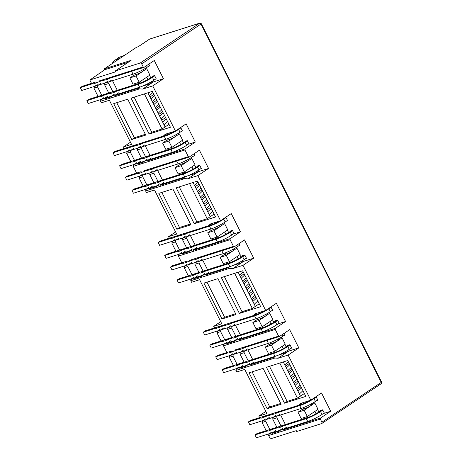 <?xml version="1.0" encoding="UTF-8"?>
<svg xmlns="http://www.w3.org/2000/svg" width="462" height="462" viewBox="0 0 462 462"><rect width="100%" height="100%" fill="white"/><g stroke="black" fill="none" stroke-linecap="round" stroke-linejoin="round"><path stroke-width="0.69" d="M380.994 383.807A1.288 0.843 -123.8 0 0 381.138 383.737A1.288 0.843 -123.8 0 0 381.242 382.403L381.572 382.086L201.357 23.776L141.672 63.877A1.288 0.843 -123.8 0 0 140.275 62.999L115.35 70.917L131.098 60.36L104.314 68.867L136.619 47.216L138.271 46.691L149.572 39.114A1.288 0.843 -123.8 0 0 149.428 39.183A1.288 0.843 -123.8 0 0 149.313 39.287M321.777 423.521A1.288 0.843 -123.8 0 0 321.887 422.193L320.339 419.115L268.63 435.539L270.322 438.9L296.275 430.653L296.708 431.508L321.633 423.59A1.288 0.843 -123.8 0 0 321.777 423.521L381.138 383.737L381.693 382.842A1.288 0.468 -172.1 0 0 381.242 382.403L201.034 24.093A1.288 0.843 -123.8 0 0 200.387 23.36A1.288 0.549 -57.9 0 1 200.895 23.262L199.815 23.123A1.288 0.953 72.4 0 0 199.636 23.216L140.275 62.999M149.959 38.993A1.288 0.953 72.4 0 0 149.757 39.022A1.288 0.953 72.4 0 0 149.572 39.114L199.636 23.216A1.288 0.843 -123.8 0 1 200.387 23.36M96.287 82.507L96.558 82.814L93.266 83.859L91.511 83.379L96.004 81.953L96.362 82.663L99.7 81.601L100.202 81.266L99.342 80.89L143.22 66.955L141.672 63.877M143.22 66.955L144.08 67.331L154.279 60.493L163.444 78.725L152.743 85.897L175.439 131.012L186.14 123.839L195.305 142.071L185.112 148.903L184.962 149.954L133.258 166.378L133.865 164.576L137.156 163.531L140.431 161.336M141.407 172.234L141.684 172.534L138.386 173.579L136.637 173.1L141.129 171.673L141.488 172.384L144.825 171.327L145.328 170.986L144.467 170.611L188.346 156.676L184.962 149.954M188.346 156.676L189.206 157.051L199.405 150.214L208.57 168.445L197.869 175.618L220.559 220.732L231.26 213.56L240.431 231.791L230.232 238.623L230.088 239.674L178.384 256.098L178.985 254.296L182.282 253.251L185.551 251.062M186.532 261.954L186.81 262.254L183.512 263.3L181.762 262.82L186.255 261.394L186.613 262.104L189.946 261.047L190.454 260.707L189.587 260.331L233.466 246.396L230.088 239.674M233.466 246.396L234.332 246.772L244.525 239.934L253.696 258.166L242.995 265.338L265.685 310.452L276.386 303.28L285.556 321.512L275.358 328.343L275.213 329.394L223.504 345.819L224.11 344.023L227.408 342.971L230.677 340.783M231.658 351.674L231.936 351.975L228.638 353.02L226.888 352.541L231.375 351.114L231.733 351.825L235.071 350.768L235.58 350.427L234.713 350.052L278.592 336.117L275.213 329.394M278.592 336.117L279.458 336.492L289.651 329.654L298.822 347.886L288.121 355.059L310.811 400.173L321.512 393L330.682 411.232L320.484 418.064L320.339 419.115M320.484 418.064L283.57 429.793L285.36 428.592M320.582 410.868L320.414 410.527L322.678 409.811L324.399 413.224L330.682 411.232M316.759 400.525L317.839 400.184L316.118 396.766L315.702 396.893M314.016 402.321L314.46 403.205L311.671 405.07L311.128 403.984M311.671 405.07A6.439 0.912 -26.7 0 1 303.517 409.084L301.865 409.609L297.99 412.208L304.169 410.244L314.46 403.205M314.87 403.072L318.023 409.338L307.322 416.51L301.143 418.474L297.99 412.208M317.665 409.58L318.884 412.006M265.702 416.401L261.388 418.133L259.632 417.654L298.695 405.249L300.716 403.384L310.811 400.173M281.133 404.25L267.123 408.697L249.076 372.811L263.086 368.364L281.133 404.25M266.464 367.29L287.762 360.522L305.815 396.413L284.511 403.176L266.464 367.29M288.121 355.059L278.026 358.264L274.942 358.021L235.886 370.426L236.486 368.63L239.784 367.585L239.697 368.214L241.487 367.013M259.632 417.654L258.847 416.083L266.921 413.519L244.745 369.427L236.671 371.997L235.886 370.426M278.026 358.264L288.727 351.091L298.822 347.886M290.575 348.458L291.649 348.117L289.928 344.698L287.664 345.414L287.838 345.755M287.826 350.254L288.23 351.051L288.727 351.091M284.205 333.31L285.089 335.071L284.014 335.412M281.266 337.208L281.71 338.092L278.927 339.957A6.439 0.912 -26.7 0 1 270.767 343.976L269.121 344.496L265.24 347.095L268.393 353.361L274.572 351.397L271.419 345.131L281.71 338.092M282.12 337.959L285.273 344.225L274.572 351.397M284.915 344.467L286.14 346.893M235.58 350.427L238.421 349.526L238.941 349.751L243.058 348.44L242.538 348.215L279.458 336.492M275.358 328.343L238.444 340.072L240.234 338.871M275.456 321.148L275.288 320.807L277.552 320.091L279.273 323.504L285.556 321.512M271.639 310.805L272.713 310.464L270.992 307.045L270.582 307.172M268.89 312.601L269.334 313.484L266.545 315.35L266.002 314.264M266.545 315.35A6.439 0.912 -26.7 0 1 258.391 319.363L256.739 319.889L252.864 322.488L259.043 320.524L269.334 313.484M269.744 313.352L272.898 319.617L262.197 326.79L256.017 328.753L252.864 322.488M272.54 319.86L273.758 322.285M220.576 326.68L216.262 328.413L214.512 327.933L253.569 315.523L255.59 313.658L265.685 310.452M236.007 314.53L222.003 318.976L203.95 283.091L217.96 278.638L236.007 314.53M221.338 277.57L242.637 270.801L260.689 306.693L239.385 313.455L221.338 277.57M242.995 265.338L232.9 268.543L229.816 268.301L190.76 280.705L191.366 278.909L194.658 277.864L194.571 278.494L196.362 277.292M214.512 327.933L213.721 326.363L221.795 323.798L199.619 279.706L191.545 282.27L190.76 280.705M232.9 268.543L243.601 261.371L253.696 258.166M245.449 258.737L246.523 258.397L244.808 254.978L242.538 255.694L242.712 256.035M242.7 260.533L243.104 261.33L243.601 261.371M239.079 243.59L239.963 245.351L238.889 245.692M236.14 247.488L236.584 248.371L233.801 250.237A6.439 0.912 -26.7 0 1 225.641 254.256L223.995 254.776L220.114 257.374L223.267 263.64L229.447 261.677L226.299 255.411L236.584 248.371M237 248.238L240.148 254.504L229.447 261.677M239.79 254.747L241.014 257.172M190.454 260.707L193.295 259.806L193.815 260.031L197.932 258.72L197.418 258.495L234.332 246.772M230.232 238.623L193.318 250.352L195.108 249.151M230.336 231.427L230.163 231.087L232.426 230.365L234.147 233.784L240.431 231.791M226.513 221.084L227.587 220.738L225.866 217.325L225.456 217.452M223.764 222.88L224.209 223.764L221.425 225.629L220.876 224.544M221.425 225.629A6.439 0.912 -26.7 0 1 213.265 229.643L211.613 230.168L207.738 232.767L213.918 230.804L224.209 223.764M224.619 223.631L227.772 229.897L217.071 237.07L210.891 239.033L207.738 232.767M227.414 230.14L228.638 232.565M175.45 236.96L171.136 238.692L169.387 238.213L208.443 225.803L210.47 223.937L220.559 220.732M190.881 224.809L176.877 229.256L158.824 193.37L172.834 188.918L190.881 224.809M176.213 187.849L197.511 181.081L215.563 216.973L194.259 223.735L176.213 187.849M197.869 175.618L187.774 178.823L184.69 178.58L145.634 190.985L146.24 189.189L149.532 188.138L149.445 188.773L151.241 187.572M169.387 238.213L168.595 236.642L176.675 234.078L154.499 189.986L146.419 192.55L145.634 190.985M187.774 178.823L198.475 171.65L208.57 168.445M200.323 169.017L201.397 168.676L199.682 165.257L197.413 165.974L197.586 166.314M197.58 170.813L197.979 171.61L198.475 171.65M193.953 153.869L194.837 155.63L193.763 155.971M191.02 157.767L191.459 158.651L188.675 160.516A6.439 0.912 -26.7 0 1 180.515 164.536L178.869 165.055L174.994 167.654L178.141 173.92L184.321 171.956L181.173 165.691L191.459 158.651M191.874 158.518L195.022 164.784L184.321 171.956M194.669 165.026L195.888 167.452M145.328 170.986L152.807 169L152.293 168.774L189.206 157.051M185.112 148.903L148.192 160.626L149.988 159.425M185.21 141.707L185.037 141.366L187.301 140.644L189.022 144.063L195.305 142.071M181.387 131.358L182.461 131.017L180.74 127.604L180.33 127.731M178.638 133.16L179.083 134.044L176.299 135.909L175.751 134.823M176.299 135.909A6.439 0.912 -26.7 0 1 168.139 139.922L166.493 140.448L162.612 143.047L168.797 141.083L179.083 134.044M179.493 133.911L182.646 140.177L171.945 147.349L165.766 149.313L162.612 143.047M182.288 140.419L183.512 142.845M130.33 147.239L126.01 148.972L124.261 148.487L163.317 136.082L165.344 134.217L175.439 131.012M145.761 135.089L131.751 139.536L113.698 103.65L127.708 99.197L145.761 135.089M131.087 98.129L152.391 91.361L170.438 127.246L149.139 134.015L131.087 98.129M152.743 85.897L142.648 89.102L139.564 88.86L100.508 101.265L101.114 99.469L104.412 98.418L104.32 99.053L106.116 97.852M124.261 148.487L123.47 146.922L131.549 144.358L109.373 100.266L101.299 102.83L100.508 101.265M142.648 89.102L153.349 81.93L163.444 78.725M155.197 79.297L156.277 78.956L154.556 75.537L152.293 76.253L152.46 76.594M152.454 81.093L152.853 81.89L153.349 81.93M148.828 64.149L149.711 65.91L148.637 66.251M145.894 68.047L146.339 68.93L143.549 70.796A6.439 0.912 -26.7 0 1 135.389 74.815L133.743 75.335L129.868 77.934L133.021 84.2L139.201 82.236L136.047 75.97L146.339 68.93M146.749 68.798L149.902 75.063L139.201 82.236M149.544 75.306L150.762 77.731M100.202 81.266L107.686 79.279L107.167 79.054L144.08 67.331M280.619 414.968L285.406 424.561M283.57 429.793L283.656 429.163L286.723 427.102M268.63 435.539L269.236 433.743L272.534 432.692L272.447 433.321L279.446 431.098L279.539 430.469L283.656 429.163M302.443 402.835L297.828 406.167L298.695 405.249M267.123 408.697L269.75 406.941L252.102 371.852M269.75 406.941L280.734 403.453M269.49 366.326L287.139 401.42L284.511 403.176M287.139 401.42L297.436 398.146L279.787 363.057M283.281 361.948L300.467 396.119L304.354 393.508M300.467 396.119L297.436 398.146M239.697 368.214L246.702 365.985L246.789 365.355L250.906 364.05L250.82 364.68L273.36 357.519L274.942 358.021M264.68 417.088L264.166 416.863L275.808 413.554L275.288 413.328L297.828 406.167M258.847 416.083L265.852 411.388M278.043 355.232L285.441 352.922L288.23 351.051M273.36 357.519L275.156 356.317M243.058 348.44L244.08 347.759M247.875 349.855L252.662 359.448M235.499 325.248L240.315 334.829M238.444 340.072L238.531 339.437L241.603 337.381M229.112 342.4L227.321 343.601L234.326 341.378L234.413 340.748L238.531 339.437M227.321 343.601L227.408 342.971M257.317 313.115L252.702 316.447L253.569 315.523M222.003 318.976L224.624 317.221L206.976 282.126M224.624 317.221L235.608 313.733M224.365 276.605L242.013 311.694L239.385 313.455M242.013 311.694L252.31 308.425L234.661 273.337M238.155 272.228L255.342 306.393L259.228 303.788M255.342 306.393L252.31 308.425M194.571 278.494L201.576 276.264L201.663 275.635L205.786 274.33L205.694 274.959L228.234 267.798L229.816 268.301M219.56 327.362L219.04 327.142L230.682 323.833L230.163 323.608L252.702 316.447M213.721 326.363L220.726 321.668M232.917 265.511L240.315 263.201L243.104 261.33M228.234 267.798L230.03 266.597M197.932 258.72L198.955 258.033M202.749 260.135L207.536 269.727M190.373 235.522L195.189 245.108M193.318 250.352L193.405 249.717L196.477 247.661M183.986 252.679L182.195 253.881L189.201 251.657L189.287 251.028L193.405 249.717M182.195 253.881L182.282 253.251M212.191 223.394L207.577 226.727L208.443 225.803M176.877 229.256L179.499 227.5L161.85 192.406M179.499 227.5L190.483 224.012M179.239 186.885L196.887 221.974L194.259 223.735M196.887 221.974L207.19 218.705L189.535 183.616M193.029 182.507L210.216 216.672L214.102 214.068M210.216 216.672L207.19 218.705M149.445 188.773L156.451 186.544L156.537 185.915L160.66 184.609L160.568 185.239L183.114 178.078L184.69 178.58M174.434 237.641L173.914 237.422L185.557 234.113L185.037 233.888L207.577 226.727M168.595 236.642L175.6 231.947M187.791 175.791L195.195 173.481L197.979 171.61M183.114 178.078L184.904 176.877M152.807 169L153.829 168.312M157.623 170.414L162.445 179.995M145.247 145.801L150.035 155.399M148.192 160.626L148.285 159.996L151.351 157.94M138.86 162.959L137.07 164.16L144.075 161.937L144.161 161.307L148.285 159.996M137.07 164.16L137.156 163.531M167.065 133.674L162.457 137.006L163.317 136.082M131.751 139.536L134.373 137.78L116.724 102.685M134.373 137.78L145.357 134.292M134.113 97.164L151.761 132.253L149.139 134.015M151.761 132.253L162.064 128.985L144.415 93.896M147.904 92.787L165.09 126.952L168.977 124.347M165.09 126.952L162.064 128.985M104.32 99.053L111.325 96.824L111.411 96.194L115.535 94.889L115.448 95.519L137.988 88.358L139.564 88.86M129.308 147.921L128.788 147.701L140.431 144.392L139.917 144.167L162.457 137.006M123.47 146.922L130.475 142.227M142.666 86.071L150.069 83.761L152.853 81.89M137.988 88.358L139.784 87.156M107.686 79.279L108.703 78.592M112.497 80.694L117.284 90.286M276.825 412.866L275.808 413.554M283.385 425.912L282.369 426.599L280.988 425.999L276.859 417.798L277.096 416.118L280.163 414.056M279.539 430.469L282.605 428.413M269.236 433.743L271.899 431.953M272.534 432.692L275.802 430.503M268.78 434.488L269.167 434.228M236.03 369.375L236.423 369.115M250.82 364.68L252.61 363.478M253.979 361.994L250.906 364.05M249.855 363.299L246.789 365.355M239.154 366.845L236.486 368.63M243.058 365.39L239.784 367.585M272.262 429.446L267.948 431.179L266.193 430.7L262.07 422.493L262.607 421.182M233.449 365.586L237.116 364.42L238.496 365.02L235.198 366.066L233.449 365.586L229.319 357.38L229.862 356.069M226.888 352.541L223.504 345.819M223.654 344.767L224.041 344.508M221.073 340.973L224.74 339.813L226.12 340.407L222.823 341.458L221.073 340.973L216.944 332.773L217.481 331.462M190.904 279.654L191.297 279.394M188.323 275.866L191.99 274.699L193.37 275.3L190.073 276.345L188.323 275.866L184.199 267.66L184.736 266.349M181.762 262.82L178.384 256.098M178.528 255.047L178.921 254.787M175.947 251.253L179.614 250.092L180.994 250.687L177.697 251.738L175.947 251.253L171.818 243.052L172.355 241.742M145.778 189.934L146.171 189.674M143.197 186.146L146.864 184.979L148.244 185.58L144.947 186.625L143.197 186.146L139.074 177.939L139.611 176.628M136.637 173.1L133.258 166.378M133.403 165.327L133.795 165.067M130.821 161.533L134.488 160.372L135.868 160.967L132.571 162.018L130.821 161.533L126.698 153.332L127.235 152.021M100.652 100.214L101.045 99.954M98.071 96.425L101.738 95.259L103.118 95.853L99.827 96.905L98.071 96.425L93.948 88.219L94.485 86.908M91.511 83.379L89.824 80.018L104.747 69.722L104.314 68.867M235.071 350.768L234.713 350.052M247.418 348.949L244.346 351.005L244.115 352.685L248.238 360.886L249.619 361.486L250.641 360.799M265.24 347.095L271.419 345.131M231.705 323.146L230.682 323.833M238.265 336.192L237.243 336.879L235.863 336.278L231.733 328.078L231.97 326.397L235.037 324.336M234.413 340.748L237.48 338.692M224.11 344.023L226.778 342.232M205.694 274.959L207.49 273.758M208.853 272.268L205.786 274.33M204.735 273.579L201.663 275.635M194.028 277.119L191.366 278.909M197.932 275.67L194.658 277.864M189.946 261.047L189.587 260.331M202.292 259.228L199.22 261.284L198.989 262.965L203.113 271.165L204.493 271.766L205.515 271.079M220.114 257.374L226.299 255.411M186.579 233.425L185.557 234.113M193.139 246.471L192.117 247.153L190.737 246.558L186.613 238.357L186.844 236.671L189.917 234.615M189.287 251.028L192.354 248.972M178.985 254.296L181.653 252.512M160.568 185.239L162.364 184.038M163.727 182.548L160.66 184.609M159.609 183.859L156.537 185.915M148.903 187.399L146.24 189.189M152.807 185.949L149.532 188.138M144.825 171.327L144.467 170.611M157.167 169.508L154.1 171.564L153.863 173.244L157.987 181.445L159.367 182.045L160.389 181.358M174.994 167.654L181.173 165.691M141.453 143.705L140.431 144.392M148.013 156.751L146.991 157.432L145.611 156.837L141.488 148.631L141.719 146.951L144.791 144.895M144.161 161.307L147.228 159.251M133.865 164.576L136.527 162.791M115.448 95.519L117.238 94.317M118.601 92.827L115.535 94.889M114.484 94.138L111.411 96.194M103.777 97.678L101.114 99.469M107.681 96.229L104.412 98.418M115.35 70.917L115.777 71.772L89.824 80.018M99.7 81.601L99.342 80.89M112.041 79.782L108.974 81.843L108.737 83.524L112.867 91.724L114.247 92.325L115.263 91.638M129.868 77.934L136.047 75.97M128.286 62.243L104.747 69.722M276.045 415.367L272.973 417.423L277.096 416.118M307.322 416.51L304.169 410.244M276.859 417.798L272.742 419.103L276.865 427.31L278.245 427.904L282.369 426.599M276.865 427.31L280.988 425.999M272.742 419.103L272.973 417.423M101.738 95.259L97.615 87.058L97.852 85.372L94.554 86.423L94.092 87.168M97.615 87.058L93.948 88.219M152.934 102.783L156.82 100.179M158.778 114.403L162.664 111.798M129.966 149.746L127.298 151.536L126.842 152.281M134.488 160.372L130.365 152.165L126.698 153.332M130.365 152.165L130.596 150.485L127.298 151.536M146.864 184.979L142.741 176.779L142.972 175.098L139.68 176.143L139.218 176.888M142.741 176.779L139.074 177.939M198.059 192.504L201.946 189.899M203.904 204.123L207.79 201.519M175.092 239.466L172.424 241.256L171.968 242.001M179.614 250.092L175.485 241.886L171.818 243.052M175.485 241.886L175.722 240.205L172.424 241.256M191.99 274.699L187.867 266.499L188.098 264.818L184.8 265.864L184.344 266.609M187.867 266.499L184.199 267.66M243.185 282.224L247.072 279.62M249.03 293.844L252.916 291.239M220.218 329.187L217.55 330.977L217.094 331.722M224.74 339.813L220.611 331.606L216.944 332.773M220.611 331.606L220.848 329.926L217.55 330.977M237.116 364.42L232.987 356.219L233.223 354.539L229.926 355.584L229.47 356.329M232.987 356.219L229.319 357.38M288.311 371.945L292.198 369.34M294.155 383.57L298.042 380.959M266.193 430.7L269.86 429.533L265.737 421.327L265.973 419.646L262.676 420.697L262.214 421.442M265.737 421.327L262.07 422.493M271.24 430.128L269.86 429.533M297.078 389.379L300.964 386.769M291.233 377.754L295.12 375.15M285.389 366.135L289.276 363.53M249.619 361.486L245.501 362.791L244.121 362.196L248.238 360.886M244.115 352.685L239.992 353.99L240.228 352.31L244.346 351.005M240.228 352.31L243.295 350.254M244.121 362.196L239.992 353.99M230.919 325.646L227.853 327.702L227.616 329.383L231.739 337.589L235.863 336.278M231.97 326.397L227.853 327.702M262.197 326.79L259.043 320.524M231.739 337.589L233.119 338.184L237.243 336.879M231.733 328.078L227.616 329.383M251.952 299.659L255.838 297.049M246.107 288.034L249.994 285.429M240.263 276.415L244.15 273.81M204.493 271.766L200.375 273.071L198.995 272.476L203.113 271.165M198.989 262.965L194.866 264.27L195.103 262.589L199.22 261.284M195.103 262.589L198.169 260.533M198.995 272.476L194.866 264.27M185.793 235.926L182.727 237.982L182.49 239.662L186.619 247.869L190.737 246.558M186.844 236.671L182.727 237.982M217.071 237.07L213.918 230.804M186.619 247.869L187.999 248.464L192.117 247.153M186.613 238.357L182.49 239.662M206.826 209.939L210.712 207.328M200.982 198.314L204.868 195.709M195.137 186.694L199.024 184.09M159.367 182.045L155.249 183.35L153.869 182.756L157.987 181.445M153.863 173.244L149.746 174.549L149.977 172.869L154.1 171.564M149.977 172.869L153.049 170.813M153.869 182.756L149.746 174.549M140.667 146.206L137.601 148.262L137.364 149.942L141.493 158.143L145.611 156.837M141.719 146.951L137.601 148.262M171.945 147.349L168.797 141.083M141.493 158.143L142.874 158.743L146.991 157.432M141.488 148.631L137.364 149.942M161.7 120.218L165.592 117.608M155.856 108.593L159.742 105.989M150.011 96.974L153.898 94.369M114.247 92.325L110.123 93.63L108.743 93.035L112.867 91.724M108.737 83.524L104.62 84.829L104.851 83.148L108.974 81.843M104.851 83.148L107.923 81.093M108.743 93.035L104.62 84.829M239.518 364.333L238.496 365.02M262.676 420.697L265.338 418.907M265.973 419.646L269.242 417.457M97.159 82.409L96.558 82.814M94.554 86.423L97.216 84.633M97.852 85.372L101.12 83.183M103.118 95.853L104.141 95.172M133.87 148.296L130.596 150.485M136.891 160.285L135.868 160.967M142.284 172.13L141.684 172.534M139.68 176.143L142.342 174.353M142.972 175.098L146.246 172.903M148.244 185.58L149.266 184.892M178.99 238.017L175.722 240.205M182.016 250.006L180.994 250.687M187.405 261.85L186.81 262.254M184.8 265.864L187.468 264.079M188.098 264.818L191.372 262.624M193.37 275.3L194.392 274.613M224.116 327.737L220.848 329.926M227.137 339.726L226.12 340.407M232.53 351.57L231.936 351.975M229.926 355.584L232.594 353.8M233.223 354.539L236.492 352.344M119.225 58.876L114.853 59.979L113.161 61.729A8.05 5.971 72.4 0 0 112.445 63.421M116.822 59.355L118.486 57.542L124.474 55.353M272.447 433.321L274.237 432.12M120.033 58.333L114.853 59.979M118.486 57.542L123.666 55.896M277.177 416.06L301.149 408.448A11.273 1.594 -26.7 0 0 315.425 401.42L317.694 399.896M260.909 417.925L248.417 421.893L249.85 424.74L262.757 420.639M266.054 419.594L273.059 417.365M315.425 401.42L313.993 398.573A11.273 1.594 153.3 0 1 299.717 405.596L275.329 413.346M271.206 414.651L264.2 416.88M248.417 421.893L250.439 420.536L259.621 417.619M299.769 404.868L301.732 404.244A8.05 1.138 153.3 0 0 309.956 400.45M313.993 398.573L316.262 397.049M280.971 425.97L308.293 417.29A8.05 1.138 -26.7 0 0 318.491 412.271L321.702 410.117M267.469 430.971L254.984 434.938L256.999 433.581L266.181 430.665M269.848 429.504L276.853 427.275M322.822 410.094L320.553 411.619A11.273 1.594 153.3 0 1 306.277 418.641L281.889 426.391M277.766 427.697L270.761 429.92M324.255 412.941L321.985 414.466L320.553 411.619M269.323 433.685L256.416 437.785L254.984 434.938M272.615 432.64L279.62 430.411M283.743 429.106L307.709 421.494A11.273 1.594 -26.7 0 0 321.985 414.466M244.433 350.947L268.399 343.335A11.273 1.594 -26.7 0 0 282.675 336.307L284.944 334.788M228.159 352.812L215.673 356.779L217.105 359.627L230.012 355.526M233.31 354.481L240.309 352.258M268.139 340.084A11.273 1.594 153.3 0 1 266.967 340.488L242.579 348.233M238.461 349.543L235.499 350.485M215.673 356.779L217.689 355.428L226.871 352.512M248.221 360.857L275.548 352.177A8.05 1.138 -26.7 0 0 285.747 347.158L288.958 345.004M234.719 365.858L222.234 369.825L224.255 368.468L233.431 365.558M237.098 364.391L244.103 362.168M290.072 344.981L287.803 346.506A11.273 1.594 153.3 0 1 273.527 353.534L249.139 361.278M245.022 362.589L238.017 364.813M291.505 347.834L289.235 349.353L287.803 346.506M236.573 368.572L223.666 372.672L222.234 369.825M239.87 367.527L246.875 365.303M250.993 363.992L274.959 356.381A11.273 1.594 -26.7 0 0 289.235 349.353M199.307 261.226L223.273 253.615A11.273 1.594 -26.7 0 0 237.549 246.587L239.818 245.068M183.033 263.092L170.547 267.059L171.98 269.906L184.887 265.806M188.184 264.761L195.189 262.537M223.013 250.364A11.273 1.594 153.3 0 1 221.841 250.768L197.453 258.512M193.335 259.823L190.373 260.759M170.547 267.059L172.569 265.702L181.745 262.791M203.101 271.136L230.423 262.456A8.05 1.138 -26.7 0 0 240.621 257.438L243.832 255.284M189.593 276.137L177.108 280.105L179.129 278.748L188.305 275.831M191.973 274.671L198.978 272.447M244.947 255.261L242.677 256.785A11.273 1.594 153.3 0 1 228.401 263.814L204.013 271.558M199.896 272.863L192.891 275.092M246.385 258.114L244.109 259.632L242.677 256.785M191.447 278.852L178.54 282.952L177.108 280.105M194.745 277.806L201.75 275.583M205.867 274.272L229.833 266.661A11.273 1.594 -26.7 0 0 244.109 259.632M154.181 171.506L178.147 163.895A11.273 1.594 -26.7 0 0 192.429 156.866L194.698 155.347M137.907 173.371L125.421 177.339L126.854 180.186L139.761 176.086M143.058 175.04L150.063 172.817M177.887 160.643A11.273 1.594 153.3 0 1 176.715 161.047L152.327 168.792M148.21 170.097L145.247 171.038M125.421 177.339L127.443 175.982L136.619 173.065M157.975 181.416L185.297 172.736A8.05 1.138 -26.7 0 0 195.495 167.718L198.706 165.563M144.467 186.417L131.982 190.384L134.003 189.027L143.185 186.111M146.847 184.95L153.852 182.721M199.827 165.54L197.557 167.065A11.273 1.594 153.3 0 1 183.275 174.087L158.888 181.837M154.77 183.143L147.765 185.372M201.259 168.387L198.989 169.912L197.557 167.065M146.321 189.131L133.414 193.232L131.982 190.384M149.619 188.086L156.624 185.857M160.741 184.552L184.708 176.94A11.273 1.594 -26.7 0 0 198.989 169.912M109.055 81.786L133.027 74.174A11.273 1.594 -26.7 0 0 147.303 67.146L149.572 65.627M92.787 83.651L80.296 87.618L81.728 90.465L94.635 86.365M97.932 85.32L104.938 83.096M132.767 70.923A11.273 1.594 153.3 0 1 131.595 71.327L107.207 79.071M103.084 80.376L100.121 81.318M80.296 87.618L82.317 86.261L91.499 83.345M112.849 91.695L140.171 83.016A8.05 1.138 -26.7 0 0 150.369 77.997L153.58 75.843M99.347 96.697L86.856 100.664L88.877 99.307L98.06 96.391M101.727 95.23L108.726 93.001M154.701 75.82L152.431 77.345A11.273 1.594 153.3 0 1 138.155 84.367L113.767 92.117M109.644 93.422L102.639 95.651M156.133 78.667L153.863 80.192L152.431 77.345M101.195 99.411L88.288 103.511L86.856 100.664M104.493 98.366L111.498 96.136M115.615 94.831L139.588 87.22A11.273 1.594 -26.7 0 0 153.863 80.192M232.057 326.339L256.023 318.728A11.273 1.594 -26.7 0 0 270.299 311.7L272.568 310.175M215.783 328.205L203.297 332.172L204.73 335.019L217.637 330.919M220.928 329.874L227.933 327.645M270.299 311.7L268.867 308.853A11.273 1.594 153.3 0 1 254.591 315.875L230.203 323.625M226.08 324.93L219.08 327.16M203.297 332.172L205.313 330.815L214.495 327.899M254.643 315.148L256.606 314.524A8.05 1.138 153.3 0 0 264.83 310.724M268.867 308.853L271.136 307.328M235.845 336.249L263.167 327.57A8.05 1.138 -26.7 0 0 273.365 322.551L276.576 320.397M222.343 341.251L209.858 345.212L211.873 343.861L221.055 340.944M224.723 339.784L231.728 337.555M277.697 320.374L275.427 321.899A11.273 1.594 153.3 0 1 261.151 328.921L236.763 336.671M232.64 337.976L225.641 340.199M279.129 323.221L276.859 324.746L275.427 321.899M224.197 343.965L211.29 348.065L209.858 345.212M227.489 342.914L234.494 340.69M238.617 339.385L262.583 331.774A11.273 1.594 -26.7 0 0 276.859 324.746M186.931 236.619L210.897 229.008A11.273 1.594 -26.7 0 0 225.173 221.979L227.443 220.455M170.657 238.484L158.171 242.446L159.604 245.299L172.511 241.199M175.808 240.153L182.808 237.924M225.173 221.979L223.741 219.132A11.273 1.594 153.3 0 1 209.465 226.155L185.077 233.905M180.96 235.21L173.955 237.433M158.171 242.446L160.187 241.095L169.369 238.178M209.517 225.427L211.486 224.803A8.05 1.138 153.3 0 0 219.704 221.003M223.741 219.132L226.01 217.608M190.719 246.529L218.047 237.849A8.05 1.138 -26.7 0 0 228.24 232.831L231.45 230.677M177.217 251.53L164.732 255.492L166.747 254.14L175.93 251.224M179.597 250.058L186.602 247.834M232.571 230.653L230.301 232.172A11.273 1.594 153.3 0 1 216.025 239.201L191.638 246.951M187.52 248.256L180.515 250.479M234.003 233.501L231.733 235.025L230.301 232.172M179.071 254.244L166.164 258.345L164.732 255.492M182.369 253.193L189.368 250.97M193.491 249.665L217.458 242.048A11.273 1.594 -26.7 0 0 231.733 235.025M141.805 146.899L165.771 139.281A11.273 1.594 -26.7 0 0 180.047 132.259L182.317 130.734M125.531 148.764L113.046 152.726L114.478 155.578L127.385 151.478M130.682 150.427L137.688 148.204M180.047 132.259L178.615 129.412A11.273 1.594 153.3 0 1 164.339 136.434L139.951 144.184M135.834 145.49L128.829 147.713M113.046 152.726L115.067 151.374L124.243 148.458M164.391 135.707L166.36 135.083A8.05 1.138 153.3 0 0 174.578 131.283M178.615 129.412L180.885 127.887M145.599 156.809L172.921 148.129A8.05 1.138 -26.7 0 0 183.119 143.11L186.33 140.956M132.092 161.81L119.606 165.771L121.627 164.42L130.804 161.504M134.471 160.337L141.476 158.114M187.445 140.933L185.175 142.452A11.273 1.594 153.3 0 1 170.9 149.48L146.512 157.224M142.394 158.535L135.389 160.759M188.877 143.78L186.608 145.305L185.175 142.452M133.945 164.524L121.038 168.624L119.606 165.771M137.243 163.473L144.248 161.25M148.366 159.944L172.332 152.327A11.273 1.594 -26.7 0 0 186.608 145.305M321.887 422.193L381.242 382.403M316.043 413.761L314.876 411.446M307.259 416.533L307.732 417.469M303.517 409.084L302.887 407.836M301.166 404.423L300.981 404.054M282.132 346.333L283.293 348.648M284.938 351.917L285.441 352.922M278.378 338.877L278.927 339.957M270.767 343.976L270.137 342.723M274.982 352.356L274.509 351.42M270.917 324.041L269.756 321.725M262.133 326.813L262.607 327.749M258.391 319.363L257.761 318.116M256.046 314.703L255.856 314.333M237.006 256.612L238.173 258.928M239.813 262.197L240.315 263.201M233.252 249.151L233.801 250.237M225.641 254.256L225.011 253.003M229.857 262.635L229.383 261.7M225.791 234.321L224.63 232.005M217.007 237.093L217.481 238.028M213.265 229.643L212.636 228.395M210.92 224.982L210.736 224.613M191.88 166.892L193.047 169.208M194.687 172.476L195.195 173.481M188.126 159.43L188.675 160.516M180.515 164.536L179.885 163.282M184.731 172.915L184.263 171.98M180.665 144.6L179.504 142.284M171.881 147.366L172.355 148.308M168.139 139.922L167.51 138.675M165.794 135.262L165.61 134.892M146.754 77.171L147.921 79.487M149.567 82.756L150.069 83.761M143.006 69.71L143.549 70.796M135.389 74.815L134.76 73.562M139.605 83.195L139.137 82.259M301.149 408.448L299.717 405.596M307.709 421.494L306.277 418.641M268.399 343.335L266.967 340.488M282.675 336.307L281.935 334.829M274.959 356.381L273.527 353.534M223.273 253.615L221.841 250.768M237.549 246.587L236.81 245.108M229.833 266.661L228.401 263.814M178.147 163.895L176.715 161.047M192.429 156.866L191.684 155.388M184.708 176.94L183.275 174.087M133.027 74.174L131.595 71.327M147.303 67.146L146.558 65.668M139.588 87.22L138.155 84.367M256.023 318.728L254.591 315.875M262.583 331.774L261.151 328.921M210.897 229.008L209.465 226.155M217.458 242.048L216.025 239.201M165.771 139.281L164.339 136.434M172.332 152.327L170.9 149.48M138.19 46.714L149.757 39.022L199.815 23.123M381.693 382.842L381.572 382.086M200.895 23.262L201.357 23.776M298.614 382.097L295.079 385.412M300 384.858L296.471 388.172M295.692 376.282L292.157 379.602M297.078 379.042L293.549 382.363M292.769 370.472L289.235 373.793M294.155 373.232L290.627 376.553M289.847 364.662L286.313 367.983M291.233 367.423L287.705 370.743M283.807 361.781L283.391 362.168M288.311 361.613L284.783 364.928M301.536 387.907L298.002 391.222M302.922 390.667L299.393 393.982M253.488 292.371L249.959 295.692M254.874 295.137L251.345 298.452M250.566 286.561L247.031 289.882M251.952 289.322L248.423 292.642M247.644 280.752L244.109 284.072M249.03 283.512L245.501 286.833M244.721 274.942L241.187 278.257M246.107 277.702L242.579 281.023M238.681 272.06L238.265 272.447M243.185 271.893L239.657 275.208M256.41 298.186L252.881 301.501M257.796 300.947L254.267 304.262M208.362 202.651L204.833 205.971M209.748 205.411L206.219 208.732M205.44 196.841L201.911 200.162M206.826 199.601L203.297 202.922M202.518 191.031L198.989 194.352M203.904 193.792L200.375 197.112M199.596 185.222L196.067 188.536M200.982 187.982L197.453 191.297M193.555 182.34L193.145 182.727M198.059 182.172L194.531 185.487M211.284 208.466L207.756 211.781M212.67 211.226L209.142 214.541M163.236 112.93L159.708 116.251M164.628 115.691L161.094 119.011M160.314 107.12L156.785 110.441M161.706 109.881L158.171 113.202M157.392 101.311L153.863 104.626M158.784 104.071L155.249 107.392M154.47 95.501L150.941 98.816M155.856 98.262L152.327 101.576M148.435 92.619L148.019 93.006M152.934 92.452L149.405 95.767M166.158 118.74L162.63 122.06M167.55 121.506L164.016 124.821"/></g></svg>
